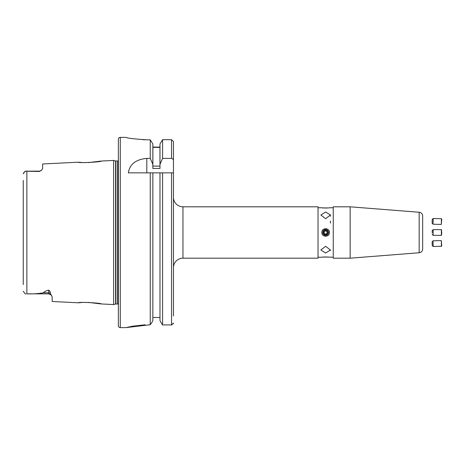 <?xml version="1.0" encoding="UTF-8"?>
<svg xmlns="http://www.w3.org/2000/svg" width="465" height="465" viewBox="0 0 465 465"><rect width="100%" height="100%" fill="white"/><g stroke="black" fill="none" stroke-linecap="round" stroke-linejoin="round"><path stroke-width="0.7" d="M173.451 197.305A9.515 9.515 0 0 0 182.96 206.815L318.031 206.815L318.031 258.185L182.96 258.185A9.515 9.515 0 0 0 173.451 267.695M39.229 171.48L39.229 171.149A3.424 3.424 0 0 0 41.629 170.167L39.229 171.48L25.151 171.178L23.25 173.747L23.686 172.695M81.776 162.494L78.422 162.192L42.652 163.988L42.652 168.406L41.629 170.167A3.424 3.424 0 0 1 39.229 171.149L25.97 171.149L24.761 171.556M81.776 302.506L78.422 302.808C77.765 301.756 101.98 302.994 101.248 303.947L113.617 304.569L115.599 304.034A1.139 1.139 0 0 1 115.895 304L117.61 304A1.139 1.139 0 0 1 118.372 304.29M78.422 162.192C77.765 163.244 101.98 162.006 101.248 161.053L88.129 162.616M120.272 137.378L120.272 327.622A1.901 1.901 0 0 1 118.372 325.721L118.372 139.279A1.901 1.901 0 0 1 120.272 137.378L126.003 137.384M118.372 160.71A1.139 1.139 0 0 1 117.61 161L117.61 304M101.248 161.053L113.617 160.431L115.599 160.966A1.139 1.139 0 0 0 115.895 161L117.61 161M85.438 162.634L83.555 162.581M101.248 303.947L88.129 302.384M85.438 302.366L83.555 302.419M48.744 290.166C46.169 290.712 44.384 291.578 43.402 292.77C38.339 293.706 32.823 294.06 26.865 293.845L48.744 293.851L48.744 290.166C49.97 291.003 50.47 291.974 50.237 293.072L52.167 296.827L52.167 301.489L78.422 302.808M131.101 138.413L132.107 138.582M142.633 139.703L146.911 139.808C134.199 138.989 127.224 138.175 125.98 137.378L125.98 137.378M145.039 324.803L132.665 326.186M132.043 326.302L126.009 327.616M120.272 327.622L125.98 327.622L150.242 324.727L151.602 322.879L150.242 324.727L150.242 172.858L152.851 172.858L152.851 320.647L151.602 322.879L152.851 320.647M329.447 232.5C329.685 237.406 321.606 237.412 321.838 232.5C321.6 227.6 329.679 227.583 329.447 232.5M321.914 233.244A3.807 3.807 0 0 0 322.129 233.959M333.254 257.232L328.36 257.087M333.254 207.768L329.447 207.768C329.685 208.088 321.606 208.088 321.838 207.768L318.031 207.768M330.4 249.99L325.645 246.299L320.885 249.99L325.645 253.024L330.4 249.99L330.307 250.635M325.645 211.976L320.885 215.01L325.645 218.701L330.4 215.01L325.645 211.976M422.668 224.595L422.668 223.462M422.668 240.405L422.668 248.961A3.807 3.807 0 0 1 419.163 252.751L350.151 258.185L333.254 258.185L333.254 206.815L350.151 206.815L419.163 212.249A3.807 3.807 0 0 1 422.668 216.039L422.668 218.707M422.668 232.5C422.668 235.325 422.668 235.325 422.668 232.5C422.668 229.675 422.668 229.675 422.668 232.5M329.447 257.232C329.679 256.913 321.6 256.913 321.838 257.232L318.031 257.232M321.838 207.768L322.925 207.913M422.668 246.293L422.668 241.538M350.151 258.185L350.151 206.815M422.668 248.961L422.668 216.039M327.755 229.332A3.807 3.807 0 0 0 327.098 228.983M326.384 228.768A3.807 3.807 0 0 0 322.478 230.384M159.989 143.923L162.599 139.692L159.989 143.923L159.989 168.458L152.851 168.458L152.851 164.302L150.242 158.396L146.812 158.396C135.844 159.396 129.689 164.215 128.346 172.858L159.989 172.858L159.989 320.647L161.529 323.39L159.989 320.647M152.851 147.079L159.989 147.079M159.96 166.11L152.88 166.11L152.88 147.353L159.96 147.353L159.96 166.11M146.911 139.808L150.242 139.808L152.851 143.923L150.242 139.808L150.242 158.396M152.851 317.473L159.989 317.473M173.375 172.858L159.989 172.858L162.599 172.858L162.599 324.93L161.529 323.39L162.599 324.93L171.544 324.93L173.451 323.065L173.294 323.797M173.451 316.02L173.451 148.98M171.974 324.884L171.544 324.93L171.544 172.858M162.599 158.396L162.599 139.692L171.544 139.692L173.451 141.581L173.451 160.855C173.445 159.501 172.811 158.681 171.544 158.396L162.599 158.396L159.989 164.302M173.451 172.858L173.451 160.855M113.617 160.431L113.617 304.569M23.25 280.174L23.25 184.826M23.25 180.432L23.25 284.568M25.151 293.822L23.25 291.253L25.151 293.822L25.97 293.851M152.851 143.923L152.851 164.302M432.229 219.48L432.13 223.235L433.055 224.211L441.308 224.426L441.454 218.724L441.75 219.317L441.308 224.426M432.229 219.434L433.206 218.509L433.055 224.211M432.229 232.913L432.177 230.599L432.229 232.913M433.13 229.646L441.384 229.646L433.13 229.646L432.177 230.599L433.13 229.646L433.13 235.354L441.384 235.354L441.384 229.652L441.75 233L441.384 235.348L441.692 234.819M432.13 241.806L432.229 245.567L433.206 246.491L441.454 246.276L441.308 240.574L433.055 240.789L433.206 246.491M441.308 240.574L441.75 245.735L441.454 246.276M323.053 207.925L328.238 207.925M324.134 234.261A2.319 2.319 0 0 0 327.401 234.011A2.319 2.319 0 0 0 327.157 230.739A2.319 2.319 0 0 0 323.884 230.989A2.319 2.319 0 0 0 324.134 234.261M323.785 234.662A2.854 2.854 0 0 0 327.808 234.36A2.854 2.854 0 0 0 327.505 230.338A2.854 2.854 0 0 0 323.477 230.64A2.854 2.854 0 0 0 323.785 234.662M326.192 234.052L327.261 232.802L326.715 231.25L325.099 230.948L324.024 232.198L324.57 233.75L326.192 234.052M328.238 257.075L323.053 257.075M182.96 206.815L182.96 258.185M115.599 160.966L115.599 304.034M115.895 161L115.895 304M419.163 252.751L419.163 212.249M171.544 139.692L171.544 158.396M26.865 171.155L26.865 293.845M50.237 293.072A3.424 3.023 180 0 0 48.744 292.77L43.402 292.77M146.812 172.858L146.812 158.396M330.4 223.084L330.4 221.049M330.4 216.289L330.4 215.01M48.744 293.851L51.348 295.054M50.034 294.107L49.168 293.88M433.206 218.509L441.454 218.724M432.177 234.401L433.13 235.354L432.177 234.401M432.13 241.765L433.055 240.789M441.692 230.181L441.384 229.652"/></g></svg>
